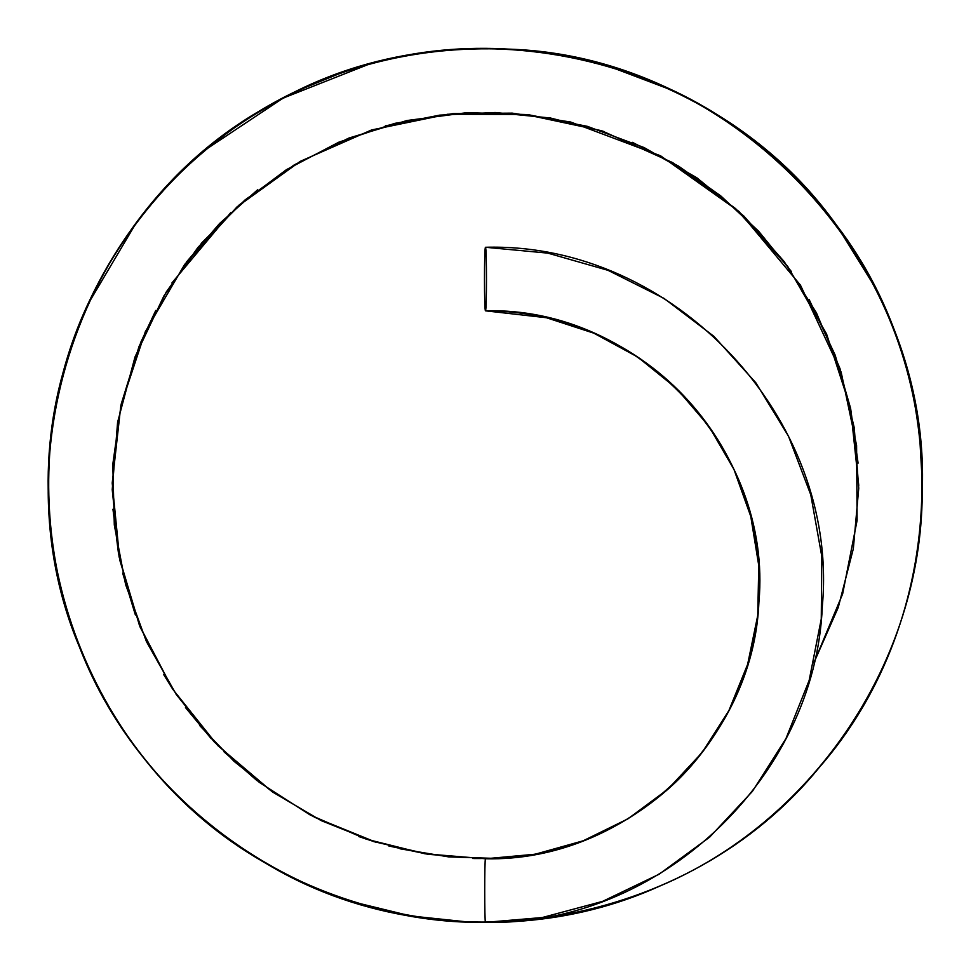 <?xml version="1.0" encoding="UTF-8"?>
<svg xmlns="http://www.w3.org/2000/svg" width="971" height="971" viewBox="0 0 971 971"><rect width="100%" height="100%" fill="white"/><g stroke="black" fill="none" stroke-linecap="round" stroke-linejoin="round"><path stroke-width="1.46" d="M919.658 436.537L922.45 485.439C924.805 306.812 805.287 135.722 637.267 75.677C506.049 26.557 351.223 45.297 236.451 126.376C155.251 183.786 99.309 259.779 68.625 354.354C5.996 541.988 91.383 764.347 263.505 861.847C439.681 970.417 688.682 928.167 819.184 767.551C949.517 618.733 956.763 380.656 835.752 224.18C713.127 52.604 460.315 -2.949 277.051 101.372C85.788 199.953 -4.406 449.925 79.828 647.912C142.676 810.773 310.926 924.623 485.476 922.389C310.926 924.623 142.676 810.773 79.828 647.912C-4.406 449.925 85.788 199.953 277.051 101.372C460.315 -2.949 713.127 52.604 835.752 224.18C956.763 380.656 949.517 618.733 819.184 767.551C688.682 928.167 439.681 970.417 263.505 861.847C91.383 764.347 5.996 541.988 68.625 354.354C99.309 259.779 155.251 183.786 236.451 126.376C351.223 45.297 506.049 26.557 637.267 75.677C805.287 135.722 924.805 306.812 922.45 485.439L921.734 460.764M485.476 922.389C484.468 922.389 484.468 858.765 485.476 858.765L424.995 853.788L366.103 839.114L310.38 815.094L259.281 782.359L214.142 741.795L176.212 694.423L146.415 641.552L125.599 584.554L114.299 524.923L112.806 464.272L121.181 404.154L139.144 346.198L166.296 291.919L201.859 242.75L244.947 200.014L294.371 164.803L348.856 138.076L406.946 120.525L467.112 112.636L527.775 114.59L587.309 126.327L644.149 147.58L696.802 177.754L743.859 216.072L784.107 261.49L816.441 312.844L840.049 368.749L854.249 427.75L858.74 488.267L853.339 548.712L838.24 607.494L813.783 663.035L838.24 607.494L853.339 548.712L858.74 488.267L854.249 427.75L840.049 368.749L816.441 312.844L784.107 261.49L743.859 216.072L696.802 177.754L644.149 147.58L587.309 126.327L527.775 114.59L467.112 112.636L406.946 120.525L348.856 138.076L294.371 164.803L244.947 200.014L201.859 242.75L166.296 291.919L139.144 346.198L121.181 404.154L112.806 464.272L114.299 524.923L125.599 584.554L146.415 641.552L176.212 694.423L214.142 741.795L259.281 782.359L310.38 815.094L366.103 839.114L424.995 853.788L485.476 858.765C484.468 858.765 484.468 922.389 485.476 922.389C658.132 926.334 815.494 778.572 822.34 606.013C839.43 418.525 673.643 242.01 485.476 247.277C486.811 247.277 486.811 310.829 485.476 310.829C638.214 306.557 772.782 449.828 758.921 602.02C753.362 742.075 625.627 862.102 485.476 858.765L535.155 854.225L583.183 840.789L627.97 818.82L668.036 789.107L702.045 752.61L728.893 710.566L747.634 664.346L757.732 615.493L758.776 565.62L750.765 516.378L733.955 469.43L708.915 426.281L676.471 388.388L637.68 357.025L593.864 333.187L546.442 317.735L485.476 310.829C484.141 310.829 484.141 247.277 485.476 247.277L547.826 253.128L608.04 270.339L664.018 298.388L713.867 336.306L755.839 382.768L788.501 436.21L810.761 494.737L821.794 556.383L821.26 619L809.146 680.44L785.94 738.603L752.343 791.462L709.583 837.208L659.091 874.24L602.639 901.355L542.134 917.571L485.476 922.389C394.529 921.734 311.521 895.76 236.451 844.454C121.278 765.791 48.926 629.111 48.55 489.639C44.253 307.977 166.502 132.675 338.478 73.978C516.39 7.234 732.28 74.682 840.558 230.819C897.92 312.371 925.096 402.977 922.086 502.638C917.389 666.846 810.979 822.437 659.552 886.183C487.187 964.361 268.19 912.194 149.498 764.808C42.105 638.505 17.781 449.512 89.757 300.16C123.256 229.52 171.976 171.721 235.941 126.764C315.15 72.546 402.747 46.608 498.73 48.951C727.449 49.982 927.9 256.927 922.426 485.451M474.2 858.546L498.56 858.485L472.671 858.485M358.785 836.553L376.614 842.476L314.203 817.109M257.06 780.672L223.876 751.712M163.565 674.384L172.789 689.289L140.127 627.108L119.712 559.915M118.583 554.125L112.952 509.241M140.419 343.054L155.761 310.453M186.493 261.964L219.592 223.488L257.57 189.831M385.353 125.854L439.754 115.124L495.174 112.515L550.363 117.989L604.096 131.522M632.473 142.349L678.462 166.065L720.785 195.911L758.654 231.244L791.292 271.419M809.134 299.493L835.169 355.131L850.596 408.293L858.073 463.131L850.596 408.269L835.169 355.131M864.408 267.85L848.557 242.313M657.561 83.797L624.341 71.126M368.264 64.487L283.083 98.144L206.811 148.879M136.195 222.869L87.511 304.967M608.599 66.21L670.827 89.769M837.196 226.182L873.985 285.498M858.752 485.439L850.535 408.002L826.539 333.903L787.736 266.442L735.605 208.607L672.709 162.643L601.753 130.757L525.651 114.529L447.752 114.238L371.505 129.98L300.221 161.368L237.033 206.884L184.624 264.488L145.322 331.718L120.841 405.635L112.211 483.036L119.834 560.534M122.625 573.011L135.406 615.019M185.473 707.556L211.253 738.7M388.849 845.996L427.495 854.189M485.476 858.801C553.786 858.012 613.915 835.424 665.851 791.037C701.705 760.645 735.751 710.59 749.77 656.93C759.14 622.411 761.701 587.394 757.453 551.868C749.636 482.818 712.617 413.707 652.257 367.463C620.348 343.079 584.797 326.438 545.629 317.553C525.821 313.087 505.77 310.854 485.476 310.829C486.811 310.829 486.811 247.277 485.476 247.277C484.141 247.277 484.141 310.829 485.476 310.829C506.061 310.854 526.379 313.148 546.442 317.735M468.75 922.062L410.709 915.944L354.014 902.144M302.078 88.822L339.644 73.529M485.476 858.728L429.012 854.395L373.835 841.626L321.231 820.641L272.426 791.935L217.662 745.461L172.826 689.349L139.545 625.688L119.093 556.844L112.223 489.615L117.6 422.251L135.018 356.94L163.941 295.864L197.878 247.496L239.072 205.063L286.445 169.658L338.77 142.203L394.772 123.366L453.081 113.595L512.227 113.134L570.645 122.018L660.583 155.797L738.907 211.399L800.456 285.146L841.153 372.172L856.592 445.483L857.102 520.42L842.646 593.912L813.783 663.047M498.147 858.498L448.76 856.908L400.016 848.8M272.96 792.312L234.145 761.422L199.783 725.677M171.928 282.925L230.916 212.443M485.476 922.341L542.134 917.546"/></g></svg>
